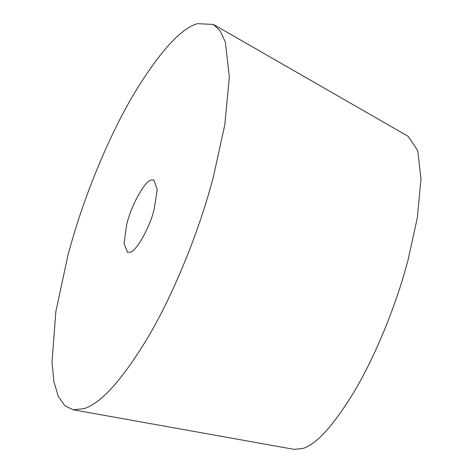 <?xml version="1.0" encoding="UTF-8"?>
<svg xmlns="http://www.w3.org/2000/svg" width="473" height="473" viewBox="0 0 473 473"><rect width="100%" height="100%" fill="white"/><g stroke="black" fill="none" stroke-linecap="round" stroke-linejoin="round"><path stroke-width="0.71" d="M213.483 24.46L408.098 136.283L417.73 150.585L420.994 179.066L417.275 217.964L407.827 261.001L404.385 273.217C393.767 309.833 375.621 355.01 355.59 389.326C334.452 424.47 316.886 444.177 302.886 448.445L294.035 449.35L73.09 409.772L64.825 405.686L58.28 396.368L53.904 381.729L52.006 362.129L55.838 311.63L68.153 254.35L72.387 239.314C85.453 194.249 107.791 138.648 132.44 96.409C158.455 53.153 180.077 28.9 197.306 23.65L213.483 24.46L220.247 30.987L225.331 42.062L229.352 77.111L224.77 124.984L213.146 177.954L208.912 192.99C195.846 238.055 173.508 293.656 148.853 335.895C122.838 379.151 101.216 403.404 83.993 408.654L73.09 409.772M151.271 180.059L153.826 179.988L157.278 189.673L154.074 209.616C149.775 227.442 136.183 251.748 130.022 252.245L127.474 252.316L124.027 243.424L126.681 224.722C130.637 206.671 144.803 180.591 151.271 180.059"/></g></svg>
